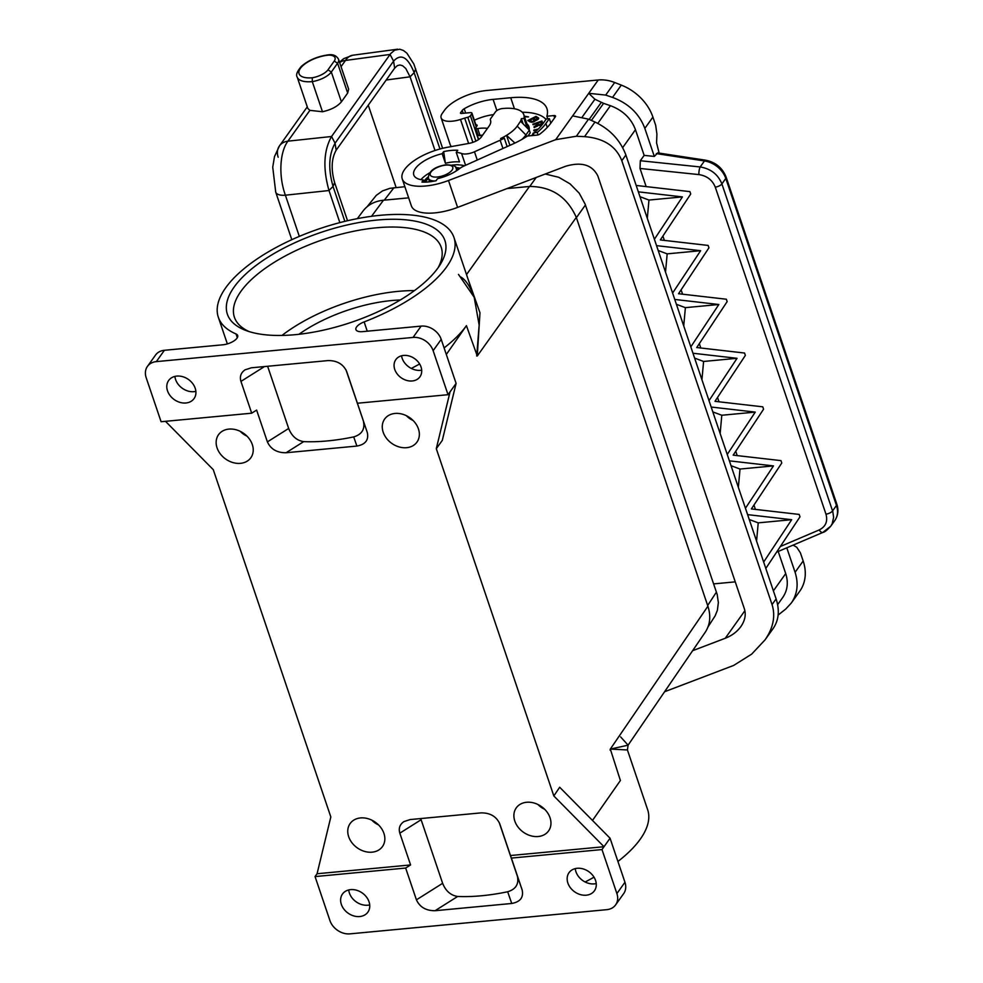 <?xml version="1.0" encoding="UTF-8"?>
<svg xmlns="http://www.w3.org/2000/svg" width="983" height="983" viewBox="0 0 983 983"><rect width="100%" height="100%" fill="white"/><g stroke="black" fill="none" stroke-linecap="round" stroke-linejoin="round"><path stroke-width="1.47" d="M620.629 736.906L628.088 745.175L627.424 749.955L610.32 749.083L610.124 750.152M627.424 749.955L647.65 809.722A124.386 51.411 161.3 0 1 617.926 861.464M594.027 877.18A124.386 51.411 161.3 0 1 585.131 881.972M628.088 745.175L610.32 749.083L707.907 606.216C711.041 616.009 710.156 624.66 705.278 632.167L628.088 745.175M234.2 286.962A114.827 47.454 161.3 0 1 374.486 220.315A114.827 47.454 161.3 0 1 439.966 264.968A114.827 47.454 161.3 0 1 438.086 267.757A114.827 47.454 161.3 0 1 348.682 323.21A114.827 47.454 161.3 0 1 246.131 330.571A114.827 47.454 161.3 0 1 234.2 286.962M448.027 394.699L433.134 350.685A17.006 13.443 -144.5 0 0 413.057 337.427L156.322 361.621L164.394 350.292L222.895 344.787A11.341 4.682 161.3 0 0 237.665 335.498A11.341 4.682 161.3 0 0 236.055 333.962A124.386 51.411 161.3 0 1 218.324 317.239A124.386 51.411 161.3 0 1 319.659 228.67A124.386 51.411 161.3 0 1 453.962 237.481A124.386 51.411 161.3 0 1 364.128 321.908A11.341 4.682 161.3 0 0 355.932 329.6A11.341 4.682 161.3 0 0 362.641 331.627L421.129 326.11A17.006 13.443 -144.5 0 1 441.207 339.368L456.1 383.382L448.027 394.699L357.419 403.239L356.534 400.683L367.286 432.471L346.004 369.878M533.941 133.037L532.491 135.543M532.663 135.531L533.683 133.971M359.741 916.537A15.593 12.324 35.5 0 1 343.927 909.164A15.593 12.324 35.5 0 1 342.489 894.026A15.593 12.324 35.5 0 1 350.636 889.627A15.593 12.324 35.5 0 1 366.45 897A15.593 12.324 35.5 0 1 367.875 912.138A15.593 12.324 35.5 0 1 359.741 916.537M586.273 895.194A15.593 12.324 35.5 0 1 570.459 887.821A15.593 12.324 35.5 0 1 569.022 872.695A15.593 12.324 35.5 0 1 577.168 868.296A15.593 12.324 35.5 0 1 592.982 875.669A15.593 12.324 35.5 0 1 594.42 890.795A15.593 12.324 35.5 0 1 586.273 895.194M601.989 849.558L616.894 893.572A17.006 13.443 35.5 0 1 615.641 904.864A17.006 13.443 35.5 0 1 606.757 909.668L350.009 933.85A17.006 13.443 35.5 0 1 329.944 920.604L315.051 876.578L405.66 868.05L416.423 899.838C419.815 907.162 426.032 910.786 435.088 910.7L511.738 903.475C520.302 901.903 523.767 897.368 522.133 889.873L511.381 858.085L601.989 849.558L604.004 846.719L510.484 855.529L511.381 858.085M510.484 855.529L499.696 823.643C496.268 816.369 490.062 812.781 481.056 812.88L410.218 819.552L403.939 821.591C399.786 824.467 398.41 828.313 399.823 833.154L410.587 864.942L317.067 873.752L315.051 876.578M616.894 893.572L624.955 882.255L610.062 838.229L604.004 846.719L553.834 795.947L436.292 448.678L450.042 391.873M610.062 838.229L559.683 787.248L553.834 795.947M317.067 873.752L330.829 816.947L213.274 469.677L165.488 421.314M348.732 889.947A15.593 12.324 -144.5 0 0 349.407 893.068A15.593 12.324 -144.5 0 0 367.814 905.208A15.593 12.324 -144.5 0 0 369.706 904.901M624.955 882.255A17.006 13.443 35.5 0 1 623.714 893.547L615.641 904.864M610.32 749.083L620.396 780.502L592.491 820.449M575.264 868.603A15.593 12.324 -144.5 0 0 594.346 883.877A15.593 12.324 -144.5 0 0 596.239 883.557M424.57 182.138A21.835 9.019 161.3 0 1 425.012 181.462A21.835 9.019 161.3 0 1 428.305 178.058M456.223 168.597A21.835 9.019 161.3 0 1 459.196 168.904M425.7 182.113A19.562 8.085 161.3 0 1 426.696 180.294A19.562 8.085 161.3 0 1 428.404 178.353M456.333 168.892A19.562 8.085 161.3 0 1 458.619 169.334M174.913 376.403A15.593 12.324 -144.5 0 0 175.588 379.524A15.593 12.324 -144.5 0 0 195.875 391.357M195.199 388.236A15.593 12.324 35.5 0 1 194.056 398.594A15.593 12.324 35.5 0 1 179.938 402.366A15.593 12.324 35.5 0 1 167.515 390.841A15.593 12.324 35.5 0 1 168.658 380.482A15.593 12.324 35.5 0 1 182.777 376.71A15.593 12.324 35.5 0 1 195.199 388.236M399.823 833.154L421.117 819.736L442.633 883.312C445.729 891.016 450.742 895.402 457.648 896.471A121.917 50.379 161.3 0 0 507.67 891.765C515.805 889.271 519.049 884.11 517.402 876.271L499.143 822.329M410.587 864.942L405.66 868.05M421.117 819.736L420.761 818.556M735.247 581.862L713.683 583.89M514.932 143.063L506.528 135.347A33.459 13.823 161.3 0 0 517.218 126.156L520.437 121.376A32.316 13.357 161.3 0 0 521.359 118.648L523.988 118.402A35.155 14.524 161.3 0 0 523.841 114.765A35.155 14.524 161.3 0 0 502.448 108.548A5.665 2.347 161.3 0 0 495.493 111.841L490.714 118.55A5.665 2.347 -18.7 0 0 490.37 119.901A5.665 2.347 -18.7 0 0 490.406 119.963A24.944 10.309 161.3 0 1 490.517 120.27A24.944 10.309 161.3 0 1 489.03 126.18L481.289 137.042A11.341 4.682 -18.7 0 1 468.989 143.395L447.634 147.253A39.689 16.404 -18.7 0 0 402.244 178.906L411.349 205.803A39.689 16.404 -18.7 0 0 457.599 207.401L565.483 166.311C581.518 161.544 592.319 164.788 597.885 176.055L744.401 608.895C746.183 614.658 745.016 620.531 740.887 626.54C737.066 631.774 731.844 635.682 725.233 638.274L692.61 650.709M348.682 836.705A19.844 15.679 35.5 0 1 351.152 822.292A19.844 15.679 35.5 0 1 369.043 819.011A19.844 15.679 35.5 0 1 383.923 833.387A19.844 15.679 35.5 0 1 383.296 845.22A19.844 15.679 35.5 0 1 365.43 851.634A19.844 15.679 35.5 0 1 348.682 836.705M371.906 820.191A16.281 12.865 -144.5 0 0 378.516 824.909M514.809 821.063A19.844 15.679 35.5 0 1 517.267 806.638A19.844 15.679 35.5 0 1 535.17 803.357A19.844 15.679 35.5 0 1 550.038 817.745A19.844 15.679 35.5 0 1 549.423 829.566A19.844 15.679 35.5 0 1 531.557 835.98A19.844 15.679 35.5 0 1 514.809 821.063M538.033 804.549A16.281 12.865 -144.5 0 0 544.643 809.255M533.204 133.098L531.852 135.605M458.483 274.392L474.187 297.259L479.151 325.054L476.706 356.006M468.363 280.02L479.974 312.766L477.271 355.993L466.434 325.656L446.319 354.47M456.1 383.382L442.289 440.421L436.292 448.678M477.271 355.993L576.296 217.378L707.907 606.216M538.279 129.031L533.929 130.026L534.138 130.665M401.531 355.797A15.593 12.324 -144.5 0 0 402.121 358.181A15.593 12.324 -144.5 0 0 421.695 370.173M394.748 369.436A14.806 11.698 35.5 0 1 395.547 360.048A14.806 11.698 35.5 0 1 408.928 355.932A14.806 11.698 35.5 0 1 421.031 366.966A14.806 11.698 35.5 0 1 419.63 377.214A14.806 11.698 35.5 0 1 406.237 380.286A14.806 11.698 35.5 0 1 394.748 369.436M156.322 361.621A17.006 13.443 -144.5 0 0 147.438 366.413A17.006 13.443 -144.5 0 0 146.184 377.718L161.089 421.732L251.697 413.192L240.946 381.404C239.533 376.563 240.896 372.717 245.05 369.841L251.329 367.802L327.99 360.589C336.985 360.491 343.202 364.079 346.63 371.353L357.419 403.239M281.986 335.436A109.15 45.107 161.3 0 1 414.433 290.612M249.326 331.652A109.15 45.107 161.3 0 1 234.409 317.251A109.15 45.107 161.3 0 1 240.896 291.386A109.15 45.107 161.3 0 1 350.415 231.963A109.15 45.107 161.3 0 1 441.195 247.261A109.15 45.107 161.3 0 1 438.086 267.769M298.967 334.281A90.731 37.501 161.3 0 1 400.253 299.999M164.394 350.292A17.006 13.443 -144.5 0 0 155.511 355.096L147.438 366.413M367.286 432.471C368.92 439.966 365.455 444.5 356.89 446.061L286.053 452.745C276.997 452.831 270.78 449.206 267.388 441.883L256.624 410.095L251.697 413.192M356.89 446.061L353.708 436.907A121.917 50.379 161.3 0 1 303.698 441.625C296.78 440.556 291.767 436.169 288.67 428.465L267.622 366.278M353.708 436.907C361.842 434.425 365.086 429.264 363.452 421.424M217.071 447.879A19.844 15.679 -144.5 0 0 233.819 462.809A19.844 15.679 -144.5 0 0 251.685 456.395A19.844 15.679 -144.5 0 0 252.312 444.562A19.844 15.679 -144.5 0 0 237.431 430.185A19.844 15.679 -144.5 0 0 219.541 433.466A19.844 15.679 -144.5 0 0 217.071 447.879M418.439 428.92A19.844 15.679 -144.5 0 0 403.558 414.531A19.844 15.679 -144.5 0 0 385.655 417.812A19.844 15.679 -144.5 0 0 383.198 432.237A19.844 15.679 -144.5 0 0 399.946 447.154A19.844 15.679 -144.5 0 0 417.812 440.74A19.844 15.679 -144.5 0 0 418.439 428.92M246.905 436.083A16.281 12.865 35.5 0 1 240.294 431.365M413.032 420.429A16.281 12.865 35.5 0 1 406.421 415.723M793.134 545.11L796.783 547.285L800.383 552.79L803.16 560.974A45.365 35.843 35.5 0 1 799.818 591.102L791.29 603.058L785.712 609.067L778.131 615.051M466.434 325.656L466.434 325.656A124.386 51.411 161.3 0 1 444.095 347.933M419.63 363.956A124.386 51.411 161.3 0 1 411.299 368.428M460.486 276.862C465.438 279.393 469.997 286.2 474.187 297.259L453.962 237.481M533.929 130.026L533.769 130.751L537.32 129.94M423.98 181.609A21.835 9.019 161.3 0 1 424.681 180.479A21.835 9.019 161.3 0 1 428.109 176.965M576.296 217.378C567.142 196.833 551.537 186.524 529.468 186.463L506.995 188.589M371.513 216.309L383.481 200.225C374.67 201.171 367.851 204.759 363.046 211.013L357.37 218.631M383.481 200.225L408.658 197.853M526.925 123.87A34.589 14.29 161.3 0 1 528.94 126.758A34.589 14.29 161.3 0 1 529.149 129.953M291.816 239.692L275.719 192.127A17.006 7.028 -18.7 0 0 285.389 195.199A39.689 19.205 -96.1 0 1 287.921 141.171A17.006 13.443 -144.5 0 0 279.43 145.926L279.43 145.926A17.006 13.443 -144.5 0 0 278.177 157.219M344.861 221.359L333.04 186.438L328.998 190.505C322.805 168.56 323.653 150.571 331.529 136.514L390.743 53.524L394.638 50.182L399.835 49.224L403.411 50.477L406.913 53.205L413.868 64.055L442.62 148.31M339.86 222.625L328.998 190.53L285.389 195.199L299.323 236.387M322.485 111.743L312.287 81.614A17.006 7.028 -18.7 0 0 331.32 72.042L341.408 101.839C337.427 106.52 331.124 109.813 322.485 111.743L309.891 110.354L287.921 141.171L331.541 136.502L335.068 143.223L393.581 61.143L390.042 54.446M338.545 59.299L348.646 89.146L347.675 93.041L337.587 63.256L334.245 61.057L327.978 69.83L331.32 72.042L337.587 63.256A17.006 7.028 161.3 0 0 338.545 59.299C336.616 55.834 333.483 54.323 329.133 54.741L329.084 54.753C317.865 56.178 308.601 60.061 301.314 66.414C297.075 71.489 295.699 75.04 297.198 77.067A25.521 10.543 -18.7 0 0 312.287 81.614L312.299 77.768A14.18 5.861 -18.7 0 0 327.978 69.83M341.408 101.839L347.675 93.041M334.245 61.057A14.18 5.861 161.3 0 0 328.445 55.134L329.084 54.753M297.198 77.067L307.826 108.474L309.891 110.354M339.663 62.568A17.006 13.443 35.5 0 1 345.488 60.442A39.689 17.559 -97.6 0 1 352.713 55.232L343.706 58.661L339.516 62.15M347.54 220.733L334.625 182.58C330.927 169.432 331.431 158.644 336.149 150.215L394.65 68.159L397.415 65.591L399.995 64.976L402.674 65.775L405.795 68.527L410.058 76.785L414.15 72.681L439.979 148.998M336.149 150.215L335.068 143.223C328.752 154.466 328.076 168.867 333.04 186.438L334.625 182.58M415.723 68.859L414.15 72.681C407.847 56.989 400.99 53.143 393.581 61.143L394.662 68.146M435.014 150.497L410.071 76.809L386.196 80.016M396.124 187.52L368.256 105.181M451.59 146.541A18.714 7.729 161.3 0 1 450.239 144.759L441.134 117.862A18.714 7.729 161.3 0 1 442.239 113.426L444.463 110.317A34.024 14.057 161.3 0 1 486.769 90.485L598.242 79.992A34.024 26.885 35.5 0 1 614.67 82.498L621.305 85.103L612.532 97.415C628.518 103.387 639.294 113.721 644.836 128.404L654.322 156.432L644.148 155.375L635.46 129.707C631.16 118.329 622.817 110.317 610.418 105.685L603.587 103.35L591.41 120.442M621.305 85.103A45.365 35.843 -144.5 0 1 652.909 117.088L655.673 125.271L656.914 134.081L656.583 142.94L659.151 153.102M468.621 143.457L460.499 119.459L464.689 118.132A24.944 10.309 161.3 0 1 467.785 117.247L475.87 141.134M475.883 124.73A2.838 1.167 -18.7 0 1 477.136 125.259A2.838 1.167 -18.7 0 1 476.964 125.935L475.907 127.421A2.838 1.167 161.3 0 0 475.735 128.085L478.057 134.929L479.987 135.408A2.838 1.167 161.3 0 1 478.057 134.929M474.359 120.233A28.347 11.722 161.3 0 1 493.515 114.63M456.259 152.377L457.746 150.288A31.53 13.025 -18.7 0 0 443.652 151.615L445.397 163.239A27.499 11.366 161.3 0 1 459.491 161.912L456.259 152.377A27.499 11.366 161.3 0 1 461.592 153.508A11.341 4.682 -18.7 0 0 474.47 151.775L500.138 140.225A36.58 15.114 161.3 0 0 504.316 138.198L500.605 138.554A33.459 13.823 161.3 0 0 506.528 135.347L509.919 145.337M467.785 117.247A2.838 1.167 161.3 0 0 470.402 115.748L471.791 113.807A2.838 1.167 -18.7 0 0 471.951 113.143A2.838 1.167 -18.7 0 0 470.279 112.627L461.469 113.463A1.696 0.7 161.3 0 1 460.462 113.156A1.696 0.7 161.3 0 1 460.56 112.762L462.219 110.428A5.665 2.347 161.3 0 1 464.209 108.769A32.316 13.357 161.3 0 1 493.097 99.394L510.718 97.735A61.241 25.312 161.3 0 1 546.941 108.658A61.241 25.312 161.3 0 1 546.867 116.24L553.871 115.576A2.838 1.167 -18.7 0 1 555.555 116.092A2.838 1.167 -18.7 0 1 555.383 116.756L550.947 122.986A62.937 26.013 -18.7 0 1 540.023 133.971A2.838 1.167 -18.7 0 1 536.988 135.126L527.416 136.023A51.313 21.208 161.3 0 1 512.782 144.046L463.841 166.078A11.341 4.682 -18.7 0 0 459.614 168.584A27.499 11.366 161.3 0 1 437.521 178.66L436.034 180.749A31.53 13.025 -18.7 0 1 421.94 182.076L423.427 179.987A27.499 11.366 161.3 0 1 413.794 174.999A27.499 11.366 161.3 0 1 442.166 153.704L443.652 151.615M442.166 153.704L445.397 163.239M452.02 165.132A27.499 11.366 161.3 0 1 458.434 164.751L458.57 164.898A27.217 11.243 161.3 0 1 464.554 165.758M402.244 178.906A39.689 16.404 -18.7 0 0 448.494 180.503L555.678 139.672L576.357 136.244L584.553 136.649C603.709 138.185 616.132 146.209 621.809 160.708L772.06 604.594C775.636 616.108 773.289 627.867 765.032 639.884L751.651 654.15L733.65 665.442L664.569 691.749M522.256 112.259A57.272 23.666 161.3 0 1 545.983 119.41M420.921 179.643A27.217 11.243 161.3 0 1 429.362 172.996M708.03 626.859L715.145 615.837L717.393 610.271L718.352 602.591L717.197 594.518L585.143 204.157L579.22 193.184L570.079 183.87L558.737 177.284L545.246 174.016M404.885 186.696L389.846 188.331L382.424 190.96L376.268 195.359L367.2 206.639M791.29 603.058C797.446 593.99 798.712 583.73 795.087 572.29L786.793 547.814M555.678 139.672L588.731 93.311L605.7 95.081L612.532 97.415M460.499 119.459A18.714 7.729 161.3 0 1 441.134 117.862M523.988 118.402L527.244 128.036M517.218 126.156L525.905 134.954A39.689 16.404 161.3 0 1 521.912 139.426M527.994 135.973L530.242 132.816L529.346 130.149L520.646 121.351M526.483 136.637L525.905 134.954L529.346 130.149M521.359 118.648L523.128 123.858M507.154 146.59L504.316 138.198M598.242 79.992L588.731 93.311L594.912 99.246L603.587 103.35M646.163 186.598L640.019 168.462L640.326 160.733L644.148 155.375M836.816 504.107A5.665 2.347 161.3 0 1 836.472 505.459A22.683 17.927 35.5 0 1 834.8 520.523C838.094 515.596 838.769 510.128 836.816 504.107L726.118 177.1C722.431 167.847 715.599 162.207 705.622 160.192L657.725 152.881L654.322 156.432M640.019 168.462L698.901 174.593A5.665 1.487 95.9 0 1 700.179 166.963C710.783 168.757 718.032 174.409 721.891 183.907L832.822 511.676L833.609 517.402L832.22 523.656L830.733 526.224L823.656 531.766M726.118 177.1A5.665 2.347 161.3 0 1 725.786 178.439L836.472 505.459L832.576 510.914A5.665 2.347 161.3 0 1 825.978 514.17C827.932 521.42 825.671 526.679 819.183 529.948A5.665 2.703 66.9 0 0 822.98 532.381L822.98 532.381C824.467 532.258 827.059 530.206 830.733 526.224L834.8 520.523M690.816 346.852L674.756 299.446L718.843 304.509L690.816 346.852L692.966 353.241L737.053 358.304L709.026 400.659L711.176 407.036L755.263 412.098L727.236 454.453L729.386 460.843L773.474 465.905L745.446 508.26L747.608 514.637L791.684 519.7L763.656 562.055L765.818 568.444L799.99 516.812L799.179 514.428L751.381 508.936L781.78 463.005L780.969 460.622L733.171 455.141L763.57 409.211L762.759 406.827L714.96 401.334L745.36 355.416L744.549 353.032L696.75 347.54L727.15 301.609L726.339 299.225L678.54 293.733L708.94 247.814L708.129 245.431L660.33 239.938L690.73 194.007L689.919 191.624L636.185 185.455L625.876 155.007L621.809 160.708M664.373 240.405L662.898 236.043M682.583 294.2L681.108 289.85M700.793 348.007L699.318 343.645M719.003 401.801L717.529 397.451M737.213 455.608L735.739 451.246M755.423 509.403L753.949 505.053M674.756 299.446L672.605 293.057L700.633 250.702L656.546 245.639L654.395 239.262L682.423 196.907L638.336 191.845L636.185 185.455M676.402 304.3L685.384 307.654L683.726 325.926M718.843 304.509L685.384 307.654M694.612 358.095L703.595 361.461L701.936 379.721M737.053 358.304L703.595 361.461M692.966 353.241L709.026 400.659M773.474 465.905L740.015 469.051L738.356 487.322M731.033 465.696L740.015 469.051M745.446 508.26L729.386 460.843M749.243 519.503L758.225 522.858L756.566 541.117M791.684 519.7L758.225 522.858M763.656 562.055L747.608 514.637M778.217 551.463L785.712 573.593C788.526 582.452 787.543 590.402 782.763 597.443L777.639 604.631M765.032 639.884L773.24 628.37C778.806 620.138 779.765 610.308 776.115 598.893L765.818 568.444M727.236 454.453L711.176 407.036M672.605 293.057L656.546 245.639M654.395 239.262L638.336 191.845M755.263 412.098L721.805 415.256L720.146 433.515M712.822 411.902L721.805 415.256M700.633 250.702L667.174 253.86L665.516 272.119M658.192 250.505L667.174 253.86M639.982 196.698L648.964 200.053L647.305 218.324M682.423 196.907L648.964 200.053M572.634 115.896L588.534 119.152L594.973 122.027C610.062 129.277 620.371 140.274 625.876 155.007M546.867 116.24L547.728 118.796M423.427 179.987L424.152 182.138M477.935 134.597A5.665 2.347 161.3 0 0 477.283 135.322L477.898 134.462M537.209 132.459L534.015 132.766A53.868 22.265 -18.7 0 0 542.886 123.747L546.327 118.931L549.337 118.648L545.909 123.453A57.272 23.666 161.3 0 1 537.209 132.459L538.033 134.917M550.849 123.108L549.337 118.648M533.278 135.47L534.015 132.766M487.457 128.38A24.944 10.309 161.3 0 0 477.677 128.564A2.838 1.167 161.3 0 1 475.735 128.085M524.553 116.879L528.51 116.903L524.32 116.166M532.872 124.165L533.105 124.78L536.755 123.514L537.173 124.571L533.953 126.893L534.236 127.618L538.131 125.369L541.633 124.718L542.8 123.428L541.977 120.995L532.872 124.165M527.81 120.528L530.206 121.978L533.13 122.039L538.168 119.275L538.623 118.058L536.005 116.363L527.81 120.528M455.707 167.614A21.835 9.019 161.3 0 1 460.118 168.204M537.455 126.107L537.173 124.571M541.215 122.347L542.297 121.978L542.763 123.145M536.89 123.858L538.008 123.465M537.885 123.108L538.905 125.517L537.885 123.108L541.08 122.003L541.166 124.19L538.598 124.571M538.352 124.276L538.684 125.259M538.93 124.767L539.188 125.517M539.348 124.816L539.556 125.455M541.166 124.19L541.375 124.829M541.436 123.907L541.694 124.669M537.185 124.939L537.517 125.922M537.074 125.296L537.369 126.18M536.792 125.578L537.05 126.34M536.276 125.885L536.497 126.574M535.588 126.131L535.821 126.807M534.703 126.5L534.936 127.212M541.977 120.995L542.297 121.978M538.573 118.697L536.018 117.505M533.523 118.771L532.835 119.127M529.739 120.688L528.829 121.155M529.628 120.368L532.503 118.918L534.138 119.914L534.076 120.786L532.245 121.499L529.628 120.368L531.41 122.236M533.425 118.452L535.674 117.309L537.32 118.304L535.809 119.557L533.425 118.452L535.477 120.442M537.799 119.521L537.468 118.501M531.262 121.364L531.57 122.248M531.68 121.511L531.926 122.224M532.245 121.499L532.479 122.175M532.847 121.413L533.069 122.052M533.314 121.241L533.536 121.904M533.732 121.032L533.978 121.757M534.076 120.786L534.334 121.56M535.059 119.447L535.391 120.418M535.416 119.545L535.637 120.184M537.025 119.152L537.246 119.803M537.271 118.955L537.517 119.68M537.455 118.722L537.738 119.557M538.401 117.813L538.647 118.538M536.005 116.363L536.337 117.346M413.057 337.427L421.129 326.11M456.124 171.03A14.745 6.095 -18.7 0 0 456.296 168.793C457.009 166.496 453.679 165.144 446.294 164.751C434.511 166.68 428.527 171.177 428.367 178.242A14.745 6.095 -18.7 0 0 434.916 180.983M437.263 177.014A11.907 4.927 -18.7 0 0 452.069 170.084A11.907 4.927 -18.7 0 0 445.741 165.132A11.907 4.927 -18.7 0 0 430.935 172.074A11.907 4.927 -18.7 0 0 437.263 177.014M416.423 899.838L442.633 883.312M435.088 910.7L457.648 896.471M511.738 903.475L507.67 891.765M522.133 889.873L517.402 876.271M744.893 610.701L725.233 638.274M433.134 350.685L441.207 339.368M286.053 452.745L303.698 441.625M267.388 441.883L288.67 428.465M240.946 381.404L264.476 366.573M237.308 337.685L236.055 333.962M367.261 331.185L364.128 321.908M466.52 274.589L529.468 186.463M390.03 54.458L345.488 60.442L341.04 66.66M328.445 55.134A22.683 9.375 -18.7 0 0 300.405 68.331A22.683 9.375 -18.7 0 0 312.299 77.768M472.884 142.363L464.689 118.132M480.122 135.642A2.273 0.934 161.3 0 1 478.893 135.433M482.493 135.359A25.521 10.543 161.3 0 0 480.306 135.617L482.444 135.421M554.633 117.813L553.871 115.576M448.494 180.503L457.599 207.401M585.438 205.005L576.382 217.648M716.447 592.061L707.662 605.491M536.202 177.456L529.776 186.438M393.95 187.716L384.316 200.139M795.087 572.29L803.16 560.974M490.406 119.963L490.603 120.577M465.586 165.304L461.592 153.508M477.271 160.032L474.47 151.775M502.94 148.482L500.138 140.225M605.7 95.081L614.67 82.498M582.28 116.952L594.912 99.246M589.149 119.422L601.117 102.637M597.799 123.391L610.418 105.685M622.669 147.647L635.46 129.707M705.622 160.192A5.665 1.868 98.7 0 0 704.467 160.954L700.179 166.963L640.326 160.733M825.978 514.17L715.28 187.151A5.665 2.347 -18.7 0 0 721.891 183.907L725.786 178.439A22.683 17.927 35.5 0 0 704.467 160.954L656.349 153.606M652.909 117.088L644.836 128.404M819.183 529.948L780.33 546.511M698.901 174.593C706.924 175.846 712.38 180.036 715.28 187.151M773.4 590.844L785.712 573.593M776.115 598.893L772.06 604.594M594.973 122.027L584.553 136.649M576.357 136.244L588.534 119.152M476.239 126.954L471.791 113.807M460.56 112.762L460.794 113.414M462.219 110.428L463.202 113.303M496.882 110.563L493.097 99.394M464.209 108.769L465.659 113.07M514.453 108.769L510.718 97.735M470.402 115.748L478.488 139.623M477.283 135.322L478.684 139.488M547.261 127.434L545.909 123.453M477.677 128.564L479.987 135.408A24.944 10.309 161.3 0 1 482.665 135.101M429.571 181.818L428.367 178.242M227.356 343.903L218.324 317.239M275.719 192.127L272.733 167.171L274.49 156.604L279.43 145.926L307.286 106.852M397.574 49.211L352.713 55.232M490.37 119.901L490.615 120.602M523.841 114.765L528.903 129.707M822.98 532.381L776.582 552.163M476.497 126.574L471.951 113.143M456.886 170.538L456.296 168.793"/></g></svg>
